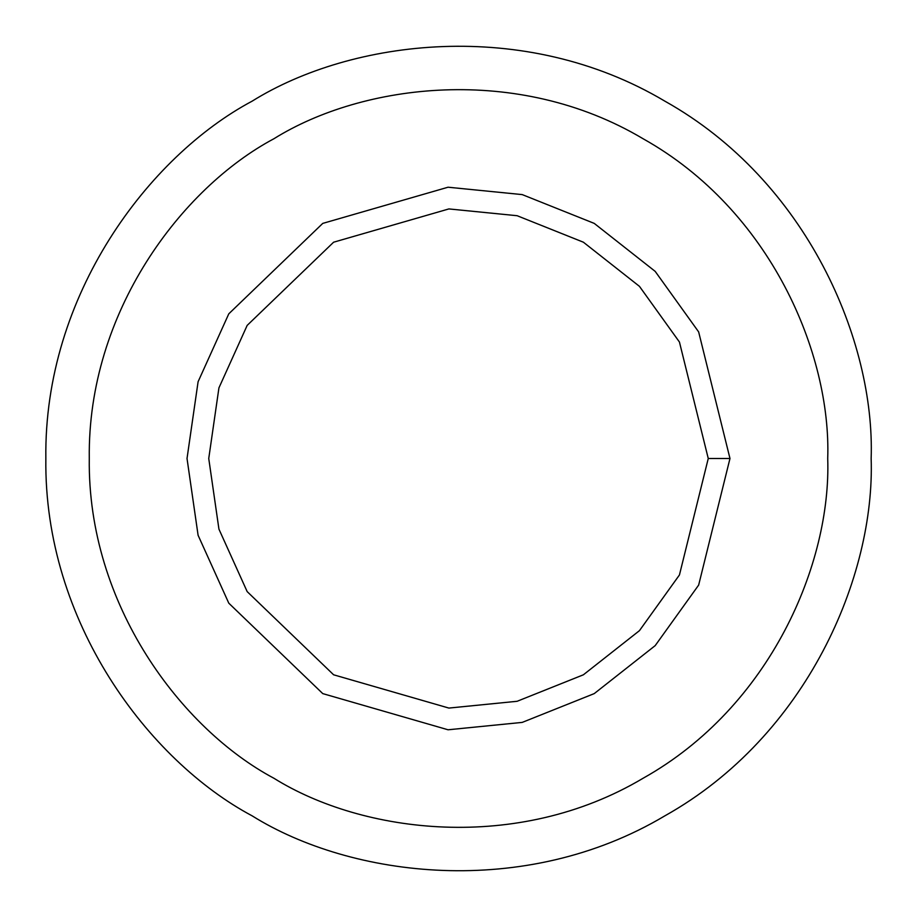 <?xml version="1.0" encoding="UTF-8"?>
<svg xmlns="http://www.w3.org/2000/svg" width="917" height="917" viewBox="0 0 917 917"><rect width="100%" height="100%" fill="white"/><g stroke="black" fill="none" stroke-linecap="round" stroke-linejoin="round"><path stroke-width="1.38" d="M729.978 458.5L708.256 458.5L679.44 574.97L639.447 630.655L583.384 674.797L517.119 701.287L448.894 708.073L333.616 674.797L247.166 591.603L218.934 529.132L208.744 458.5L218.934 387.868L247.166 325.397L333.616 242.203L448.894 208.927L517.119 215.713L583.384 242.203L639.447 286.345L679.44 342.03L708.256 458.5L729.978 458.5L698.651 331.908L655.185 271.375L594.239 223.393L522.22 194.599L448.058 187.217L322.761 223.393L228.791 313.82L198.095 381.724L187.022 458.5L198.095 535.276L228.791 603.18L322.761 693.607L448.058 729.783L522.22 722.401L594.239 693.607L655.185 645.625L698.651 585.092L729.978 458.5L698.651 585.092L655.185 645.625L594.239 693.607L522.22 722.401L448.058 729.783L322.761 693.607L228.791 603.18L198.095 535.276L187.022 458.5L198.095 381.724L228.791 313.82L322.761 223.393L448.058 187.217L522.22 194.599L594.239 223.393L655.185 271.375L698.651 331.908L729.978 458.5M708.256 458.5L679.44 342.03L639.447 286.345L583.384 242.203L517.119 215.713L448.894 208.927L333.616 242.203L247.166 325.397L218.934 387.868L208.744 458.5L218.934 529.132L247.166 591.603L333.616 674.797L448.894 708.073L517.119 701.287L583.384 674.797L639.447 630.655L679.44 574.97L708.256 458.5M827.719 458.5C831.283 353.824 770.681 210.188 643.104 138.754C517.452 63.984 362.765 83.332 273.896 138.754C181.463 188.008 87.367 312.296 89.281 458.5C87.367 604.704 181.463 728.992 273.896 778.246C362.765 833.668 517.452 853.016 643.104 778.246C770.681 706.812 831.283 563.176 827.719 458.5C831.283 563.176 770.681 706.812 643.104 778.246C517.452 853.016 362.765 833.668 273.896 778.246C181.463 728.992 87.367 604.704 89.281 458.5C87.367 312.296 181.463 188.008 273.896 138.754C362.765 83.332 517.452 63.984 643.104 138.754C770.681 210.188 831.283 353.824 827.719 458.5M322.761 693.607L228.791 603.18L198.095 535.276L187.022 458.5L198.095 381.724L228.791 313.82L322.761 223.393M871.15 458.5C875.139 341.514 807.407 180.981 664.825 101.134C524.386 17.572 351.498 39.19 252.175 101.134C148.863 156.177 43.707 295.102 45.85 458.5C43.707 621.898 148.863 760.823 252.175 815.866C351.498 877.81 524.386 899.428 664.825 815.866C807.407 736.019 875.139 575.486 871.15 458.5C875.139 575.486 807.407 736.019 664.825 815.866C524.386 899.428 351.498 877.81 252.175 815.866C148.863 760.823 43.707 621.898 45.85 458.5C43.707 295.102 148.863 156.177 252.175 101.134C351.498 39.19 524.386 17.572 664.825 101.134C807.407 180.981 875.139 341.514 871.15 458.5M273.896 778.246C181.463 728.992 87.367 604.704 89.281 458.5C87.367 312.296 181.463 188.008 273.896 138.754"/></g></svg>

